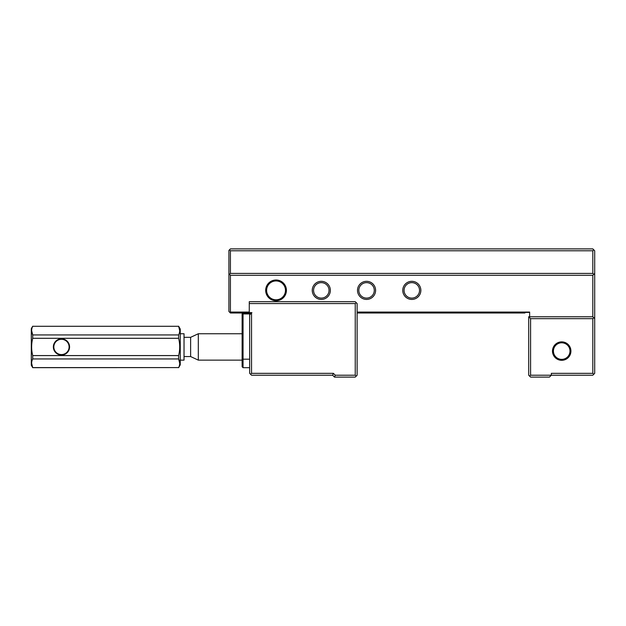 <?xml version="1.0" encoding="UTF-8"?>
<svg xmlns="http://www.w3.org/2000/svg" width="626" height="626" viewBox="0 0 626 626"><rect width="100%" height="100%" fill="white"/><g stroke="black" fill="none" stroke-linecap="round" stroke-linejoin="round"><path stroke-width="0.94" d="M356.186 376.163L355.239 377.11L334.503 377.11L332.617 375.224L251.542 375.224L249.657 373.339L249.657 314.886L251.918 312.624L249.273 312.624L249.273 301.685L355.239 301.685L357.125 303.571L357.125 375.224L356.186 376.163L355.239 375.224L355.239 303.571L249.273 303.571M592.814 250.776L230.423 250.776L230.423 273.405L592.814 273.405L592.814 250.776L593.761 249.837L594.7 250.776L594.7 373.339L592.814 375.224L551.334 375.224L551.334 373.339L592.814 373.339L592.814 318.657L530.59 318.657L530.59 375.224L551.334 375.224L549.448 377.11L530.59 377.11L528.704 375.224L528.704 316.772L592.814 316.772L592.814 275.291L230.423 275.291L228.913 273.781L228.913 311.49L230.423 313L251.542 313L251.542 373.339L333.4 373.339L335.286 375.224L355.239 375.224M334.503 377.11L335.286 375.224M332.617 375.224L333.4 373.339M251.542 373.339L250.596 374.278M355.239 303.571L356.186 302.632M250.596 313.939L243.052 313.939L243.052 359.191L249.657 359.191M249.657 367.681L243.052 367.681L243.052 359.191L242.113 358.808L242.113 313.939L243.052 313M243.052 367.681L242.113 366.734L242.113 358.808M243.052 313.939L242.583 313.469M266.621 290.37A9.429 9.429 0 0 0 280.761 298.539A9.429 9.429 0 0 0 280.761 282.209A9.429 9.429 0 0 0 266.621 290.37M265.682 290.37A10.368 10.368 0 0 1 281.238 281.395A10.368 10.368 0 0 1 281.238 299.353A10.368 10.368 0 0 1 265.682 290.37M179.709 330.606L178.621 326.287L32.716 326.287C31.277 329.151 31.277 332.03 32.716 334.933L178.621 334.933C180.061 332.07 180.061 329.19 178.621 326.287L32.716 326.287M31.629 363.268L32.716 367.681L178.621 367.587C180.061 364.723 180.061 361.844 178.621 358.948L32.716 358.948C31.277 361.812 31.277 364.692 32.716 367.587L178.621 367.587M179.709 363.268L178.621 358.948L178.621 355.576C180.053 349.817 180.053 344.057 178.621 338.298L32.716 338.298C31.284 344.057 31.284 349.817 32.716 355.576L178.621 355.576M32.716 355.576L32.716 358.948M178.621 326.201L180.257 329.026L180.257 364.848L178.621 367.681M32.716 367.681L31.3 365.232L31.3 328.65L32.716 326.201M31.629 330.606L32.716 334.933L32.716 338.298M178.621 338.298L178.621 334.933M53.359 346.937A8.107 8.107 0 0 1 65.519 339.918A8.107 8.107 0 0 1 65.519 353.964A8.107 8.107 0 0 1 53.359 346.937M180.257 333.744L184.028 333.744L184.028 360.138L180.257 360.138M53.828 346.937A7.637 7.637 0 0 0 65.284 353.549A7.637 7.637 0 0 0 65.284 340.325A7.637 7.637 0 0 0 53.828 346.937M184.028 337.32L190.625 337.32L190.625 356.554L198.309 360.138L242.113 360.138M190.625 337.32L198.309 333.744L242.113 333.744M198.309 333.744L198.309 360.138M529.651 312.437L524.94 312.437L524.94 313L357.125 313M228.913 273.781L228.913 250.4L230.423 248.89L592.814 248.89L593.761 249.837M321.302 299.424A9.054 9.054 0 0 1 313.462 285.847A9.054 9.054 0 0 1 329.143 285.847A9.054 9.054 0 0 1 321.302 299.424M366.554 299.424A9.054 9.054 0 0 1 358.714 285.847A9.054 9.054 0 0 1 374.395 285.847A9.054 9.054 0 0 1 366.554 299.424M411.806 299.424A9.054 9.054 0 0 1 403.966 285.847A9.054 9.054 0 0 1 419.647 285.847A9.054 9.054 0 0 1 411.806 299.424M230.423 275.291L230.423 312.061L249.273 312.061M357.125 312.061L529.651 312.061L529.651 316.772M561.702 360.31A9.226 9.226 0 0 1 553.72 346.475A9.226 9.226 0 0 1 569.691 346.475A9.226 9.226 0 0 1 561.702 360.31M528.704 312.437L524.94 312.437M561.702 359.363A8.279 8.279 0 0 0 568.877 346.945A8.279 8.279 0 0 0 554.534 346.945A8.279 8.279 0 0 0 561.702 359.363M229.476 249.837L230.423 250.776M229.476 274.344L230.423 273.405M229.953 312.53L230.423 312.061M530.59 318.657L528.704 316.772M529.651 376.163L530.59 375.224M593.761 374.278L592.814 373.339M592.814 316.772L594.7 318.657M593.761 317.711L592.814 318.657M592.814 273.405L593.761 274.344L594.7 273.405M593.761 274.344L592.814 275.291M411.806 298.101A7.731 7.731 0 0 0 418.504 286.512A7.731 7.731 0 0 0 405.108 286.512A7.731 7.731 0 0 0 411.806 298.101M366.554 298.101A7.731 7.731 0 0 0 373.252 286.512A7.731 7.731 0 0 0 359.856 286.512A7.731 7.731 0 0 0 366.554 298.101M321.302 298.101A7.731 7.731 0 0 0 328.001 286.512A7.731 7.731 0 0 0 314.604 286.512A7.731 7.731 0 0 0 321.302 298.101M184.028 356.554L190.625 356.554"/></g></svg>
